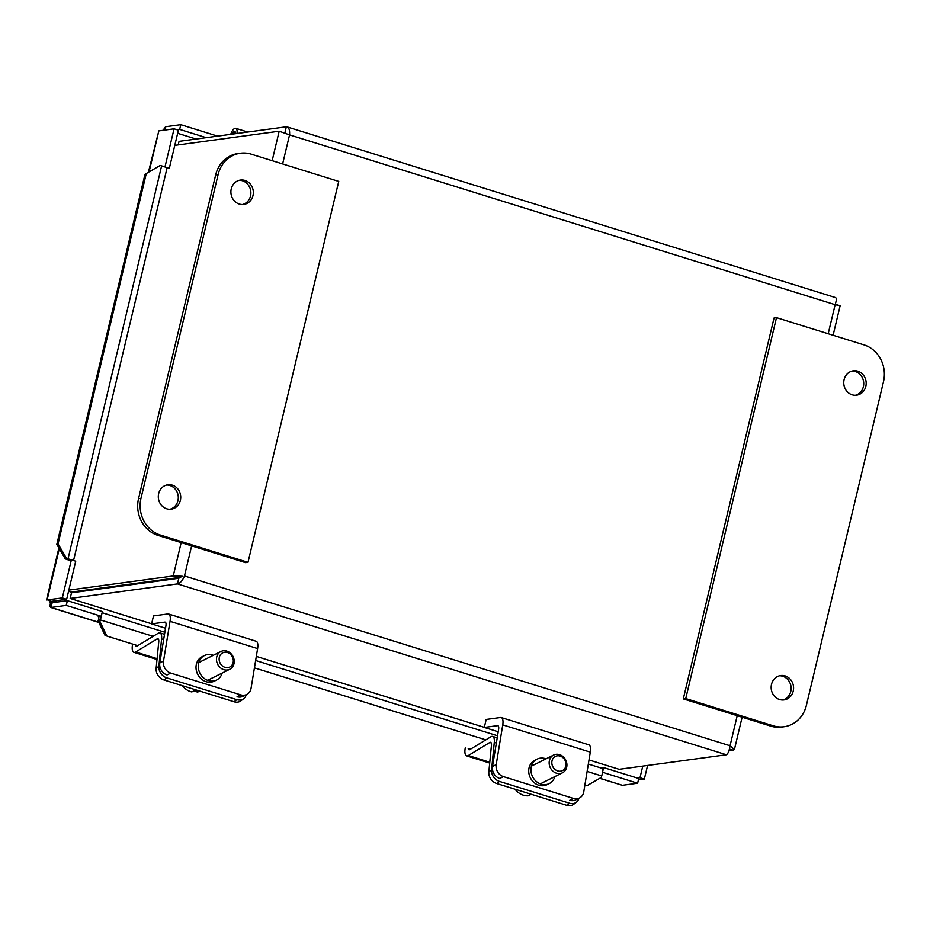 <?xml version="1.0" encoding="UTF-8"?>
<svg xmlns="http://www.w3.org/2000/svg" width="930" height="930" viewBox="0 0 930 930"><rect width="100%" height="100%" fill="white"/><g stroke="black" fill="none" stroke-linecap="round" stroke-linejoin="round"><path stroke-width="1.4" d="M169.946 509.256A12.299 11.195 82.3 0 0 178.176 495.806A12.299 11.195 82.3 0 0 166.656 485.03M166.714 508.791A12.299 11.195 -97.7 0 1 158.321 496.027A12.299 11.195 -97.7 0 1 167.877 484.786A12.299 11.195 -97.7 0 1 180.618 495.481A12.299 11.195 -97.7 0 1 171.178 509.175A12.299 11.195 -97.7 0 1 166.714 508.791M242.544 204.53A12.299 11.195 82.3 0 0 250.763 191.08A12.299 11.195 82.3 0 0 239.254 180.304M239.312 204.054A12.299 11.195 -97.7 0 1 230.919 191.289A12.299 11.195 -97.7 0 1 240.475 180.06A12.299 11.195 -97.7 0 1 253.216 190.743A12.299 11.195 -97.7 0 1 243.776 204.437A12.299 11.195 -97.7 0 1 239.312 204.054M251.193 154.159L338.741 181.408L247.996 562.325L245.555 562.65L158.007 535.401A29.76 27.086 82.3 0 1 138.547 498.654L215.679 174.887A29.76 27.086 82.3 0 1 237.952 153.566L240.393 153.241A29.76 27.086 -97.7 0 1 251.193 154.159M247.996 562.325L160.448 535.076A29.76 27.086 -97.7 0 1 140.988 498.329L218.12 174.549A29.76 27.086 -97.7 0 1 240.393 153.241M779.561 699.534A12.299 11.195 -97.7 0 1 771.168 686.77A12.299 11.195 -97.7 0 1 780.712 675.54A12.299 11.195 -97.7 0 1 793.464 686.224A12.299 11.195 -97.7 0 1 784.025 699.918A12.299 11.195 -97.7 0 1 779.561 699.534M782.793 700.011A12.299 11.195 82.3 0 0 791.012 686.549A12.299 11.195 82.3 0 0 779.503 675.773M852.159 394.808A12.299 11.195 -97.7 0 1 843.766 382.044A12.299 11.195 -97.7 0 1 853.31 370.803A12.299 11.195 -97.7 0 1 866.063 381.498A12.299 11.195 -97.7 0 1 856.623 395.18A12.299 11.195 -97.7 0 1 852.159 394.808M855.391 395.273A12.299 11.195 82.3 0 0 863.61 381.823A12.299 11.195 82.3 0 0 852.101 371.047M776.492 317.653L864.04 344.902A29.76 27.086 -97.7 0 1 883.5 381.649L806.368 705.428A29.76 27.086 -97.7 0 1 784.095 726.737A29.76 27.086 -97.7 0 1 773.295 725.819L685.747 698.57L776.492 317.653L774.051 317.99L683.294 698.895L685.747 698.57M683.294 698.895L770.854 726.144A29.76 27.086 82.3 0 0 781.653 727.074L784.095 726.737M492.505 766.471A9.916 8.614 63.5 0 0 499.736 778.48L503.432 776.631A9.916 8.614 -116.5 0 1 496.202 764.623L492.505 766.471L498.608 729.341A4.999 1.907 -72.7 0 0 497.875 725.679A4.999 1.907 -72.7 0 0 497.527 725.656L484.286 727.446L486.192 719.448L500.584 717.495A9.998 3.813 107.3 0 1 501.27 717.553A9.998 3.813 107.3 0 1 502.746 724.877L496.202 764.623M501.27 717.553L588.818 744.802A9.998 3.813 107.3 0 1 590.294 752.138L583.761 791.883A9.916 8.614 -116.5 0 1 579.425 798.033A9.916 8.614 -116.5 0 1 573.473 798.44L503.432 776.631M554.861 776.596A13.648 11.846 -116.5 0 1 549.246 783.572L547.026 784.676A13.648 11.846 -116.5 0 1 533.913 782.432A13.648 11.846 -116.5 0 1 528.891 768.715A13.648 11.846 -116.5 0 1 534.843 760.24L537.063 759.136A13.648 11.846 -116.5 0 1 546.015 758.845M573.473 798.44L569.776 800.277A9.916 8.614 63.5 0 0 575.728 799.881L579.425 798.033M549.246 783.572A13.648 11.846 -116.5 0 1 536.145 781.328A13.648 11.846 -116.5 0 1 531.111 767.599A13.648 11.846 -116.5 0 1 537.063 759.136M498.213 731.782L484.286 727.446M159.821 662.927A9.916 8.614 63.5 0 0 167.04 674.936L170.748 673.088A9.916 8.614 -116.5 0 1 163.517 661.079L159.821 662.927L165.924 625.797A4.999 1.907 -72.7 0 0 165.191 622.135A4.999 1.907 -72.7 0 0 164.843 622.112L151.602 623.902L153.508 615.904L167.9 613.951A9.998 3.813 107.3 0 1 168.586 613.998A9.998 3.813 107.3 0 1 170.051 621.333L163.517 661.079M168.586 613.998L256.134 641.247A9.998 3.813 107.3 0 1 257.61 648.582L251.065 688.328A9.916 8.614 -116.5 0 1 246.741 694.478A9.916 8.614 -116.5 0 1 240.789 694.884L170.748 673.088M222.177 673.053A13.648 11.846 -116.5 0 1 216.562 680.028L214.342 681.132A13.648 11.846 -116.5 0 1 201.229 678.888A13.648 11.846 -116.5 0 1 196.195 665.159A13.648 11.846 -116.5 0 1 202.159 656.696L204.379 655.592A13.648 11.846 -116.5 0 1 213.33 655.301M240.789 694.884L237.08 696.733A9.916 8.614 63.5 0 0 243.032 696.326L246.741 694.478M216.562 680.028A13.648 11.846 -116.5 0 1 203.449 677.772A13.648 11.846 -116.5 0 1 198.427 664.055A13.648 11.846 -116.5 0 1 204.379 655.592M165.517 628.238L151.602 623.902M488.831 771.923A9.916 8.068 52.5 0 0 496.701 783.513L499.457 781.409A9.916 8.068 -127.5 0 1 491.575 769.819L488.831 771.923L491.447 745.325A4.999 1.907 -72.7 0 0 490.622 742.314A4.999 1.907 -72.7 0 0 489.773 742.489L468.313 755.532A9.998 3.813 107.3 0 1 466.616 755.869A9.998 3.813 107.3 0 1 465.314 747.627M578.913 798.289A9.916 8.068 -127.5 0 1 576.402 802.218A9.916 8.068 -127.5 0 1 569.497 803.206L566.742 805.322L496.701 783.513M569.497 803.206L499.457 781.409M566.742 805.322A9.916 8.068 52.5 0 0 573.659 804.322L576.402 802.218M470.441 749.22L468.185 748.522A4.999 1.907 -72.7 0 0 468.976 749.766A4.999 1.907 -72.7 0 0 469.824 749.592L490.935 736.758A9.998 3.813 107.3 0 1 492.621 736.432A9.998 3.813 107.3 0 1 494.272 742.431L491.575 769.819M156.135 668.379A9.916 8.068 52.5 0 0 164.017 679.97L166.772 677.865A9.916 8.068 -127.5 0 1 158.891 666.264L156.135 668.379L158.763 641.77A4.999 1.907 -72.7 0 0 157.937 638.771A4.999 1.907 -72.7 0 0 157.089 638.945L135.629 651.988A9.998 3.813 107.3 0 1 133.932 652.325A9.998 3.813 107.3 0 1 132.63 644.083M246.229 694.733A9.916 8.068 -127.5 0 1 243.718 698.663A9.916 8.068 -127.5 0 1 236.813 699.662L234.058 701.766L164.017 679.97M236.813 699.662L166.772 677.865M234.058 701.766A9.916 8.068 52.5 0 0 240.975 700.778L243.718 698.663M105.09 635.504L106.88 636.062L99.905 621.414L98.115 620.868L105.09 635.504L135.501 644.978A4.999 1.907 -72.7 0 0 136.292 646.222A4.999 1.907 -72.7 0 0 137.129 646.048L158.251 633.214A9.998 3.813 107.3 0 1 159.937 632.877A9.998 3.813 107.3 0 1 161.588 638.887L158.891 666.264M515.069 789.233A16.252 14.101 63.5 0 0 528.147 795.813L530.379 794.697A16.252 14.101 63.5 0 0 532.018 794.511M566.417 761.74A9.916 8.614 63.5 0 0 553.617 755.055A9.916 8.614 63.5 0 0 550.327 767.773A9.916 8.614 63.5 0 0 562.464 772.807A9.916 8.614 63.5 0 0 566.417 761.74M565.614 761.74A7.94 6.894 -116.5 0 1 557.64 770.9A7.94 6.894 -116.5 0 1 553.513 757.845A7.94 6.894 -116.5 0 1 565.614 761.74M199.334 690.967L197.114 692.071A29.551 13.334 91.4 0 1 196.73 691.153M182.385 685.689A16.252 14.101 63.5 0 0 191.813 691.943L194.044 690.827A16.252 14.101 63.5 0 0 199.322 690.955M197.114 692.071A16.252 14.101 63.5 0 0 200.008 691.176M216.504 660.172A9.916 8.614 63.5 0 0 229.78 669.263A9.916 8.614 63.5 0 0 233.058 656.545A9.916 8.614 63.5 0 0 220.922 651.512A9.916 8.614 63.5 0 0 216.504 660.172M219.155 659.777A7.94 6.894 -116.5 0 1 229.222 653.337A7.94 6.894 -116.5 0 1 230.326 666.729A7.94 6.894 -116.5 0 1 219.155 659.777M178.781 578.262L177.444 583.9L70.157 598.443L71.505 592.805L178.781 578.262L182.222 576.251L178.421 577.577L173.236 575.961L68.843 590.108M174.794 145.371L279.186 131.211L289.556 134.885C289.939 129.875 288.87 127.178 286.335 126.806L179.06 141.348L178.211 144.906M178.421 577.577L71.133 592.108L68.553 591.306M728.864 750.987L734.409 749.534L730.05 745.755C729.248 750.824 728.027 753.823 726.4 754.765L619.113 769.308L589.004 759.938M835.268 304.296L839.244 305.505M286.568 133.583L283.894 132.595M285.673 132.653L284.987 132.444L286.335 126.806L287.091 126.91L835.675 297.647M835.291 297.67C836.698 297.693 836.64 300.03 835.128 304.691L839.499 305.61M729.446 749.08L733.549 750.359M182.222 576.251L173.236 575.961L181.176 542.62M726.4 754.765L177.444 583.9C180.199 583.308 182.547 580.657 184.477 575.949L730.05 745.755L737.211 715.682M235.267 133.734A3.964 1.511 -72.7 0 0 234.581 132.107A3.964 1.511 -72.7 0 0 232.477 134.106M230.721 134.35A7.94 3.034 107.3 0 1 235.755 128.317A7.94 3.034 107.3 0 1 237.022 133.49M232.175 134.153A4.615 1.767 107.3 0 1 234.453 131.467A4.615 1.767 107.3 0 1 234.779 131.49A4.615 1.767 107.3 0 1 235.569 133.688M177.665 133.304L196.079 139.035M153.717 580.925L155.38 581.436M50.511 601.059L50.162 602.559L52.068 603.163M57.265 602.047L50.162 602.559M56.277 601.733L56.532 600.652M219.317 135.896L216.748 135.454L216.551 136.268M216.748 135.454L215.783 135.582M588.33 764.053L601.198 768.052A7.405 2.825 107.3 0 1 601.698 775.946L601.233 777.457L587.19 785.559L584.912 784.85L587.19 785.559M98.115 620.868L98.58 619.368A2.476 0.942 -72.7 0 0 98.406 616.718A2.476 0.942 -72.7 0 0 98.243 616.706L101.265 616.288L102.393 611.568L67.39 600.675L66.263 605.395L101.265 616.288M99.905 621.414L100.37 619.915A7.405 2.825 -72.7 0 0 101.103 616.311M66.53 558.407L58.055 543.876L56.823 544.375L65.298 558.907L68.018 558.814L161.622 165.889A7.405 1.197 13.4 0 1 166.97 168.365L73.54 560.523M65.298 558.907L68.413 559.953M56.823 544.375L144.987 174.305L160.146 165.47L144.987 174.305M160.146 165.47L161.622 165.889M71.238 559.872A7.405 1.197 -166.6 0 0 68.018 558.814L66.786 559.314M58.055 543.876L146.219 173.794M137.756 645.664L106.88 636.062M206.204 137.663L179.664 129.41L180.78 124.678L165.563 126.747L163.099 130.305M177.072 129.758L179.664 129.41M215.597 136.396L215.795 135.582L180.78 124.678M164.796 166.923L169.341 168.249L166.912 168.574M68.332 560.267L71.377 559.86L75.725 561.209L66.658 599.28L62.31 597.932L46.512 599.99L58.904 547.933M48.79 600.524L51.429 601.35L66.658 599.28M148.393 172.259L158.844 130.886L174.073 128.828L178.409 130.177L169.341 168.249M174.073 128.828L164.994 166.9M71.377 559.86L62.31 597.932M600.966 767.982L603.744 767.61L638.747 778.503L637.62 783.223L622.403 785.292L599.687 778.34M50.429 602.652L50.022 606.325L51.045 607.453L52.161 602.733L67.39 600.675M603.744 767.61L602.431 772.353M98.801 622.321L51.045 607.453L66.263 605.395M602.617 772.33L637.62 783.223M637.41 778.085L639.991 777.736L642.769 766.099M638.422 779.886L644.339 779.084L647.594 765.448M639.991 777.736L644.339 779.084M49.337 600.699L50.894 601.14M164.761 130.084L165.563 126.747M218.12 174.549L215.679 174.887M140.988 498.329L138.547 498.654M160.448 535.076L158.007 535.401M770.854 726.144L773.295 725.819M590.294 752.138L502.746 724.877M498.166 725.853L497.527 725.656M257.61 648.582L170.051 621.333M165.482 622.31L164.843 622.112M491.226 742.942L489.773 742.489M489.785 762.216L468.313 755.532M496.353 743.082L494.272 742.431M158.542 639.387L157.089 638.945M157.1 658.673L135.629 651.988M163.668 639.538L161.588 638.887M70.157 598.443L151.625 623.798M256.32 656.382L484.309 727.353M272.165 160.681L279.186 131.211M828.2 333.754L835.128 304.691L289.556 134.885L282.627 163.947M191.638 545.875L184.477 575.949M153.125 636.329L98.58 619.368M601.698 775.946L587.121 771.412M485.809 739.873L254.436 667.868M158.844 130.886L149.091 171.852M59.322 548.654L47.093 600.001M599.827 778.259L622.403 785.292M489.703 763.053L466.616 755.869M497.213 737.85L492.621 736.432M157.007 659.51L133.932 652.325M164.517 634.307L159.937 632.877M540.295 783.862L562.464 772.807M531.449 766.111L553.617 755.055M207.611 680.318L229.78 669.263M198.764 662.555L220.922 651.512M734.409 749.534L742.117 717.204M833.106 335.277L840.139 305.714M234.581 132.107L235.441 132.374M247.706 132.037L235.755 128.317M102.114 612.719L164.866 632.249M255.645 660.498L497.55 735.793M98.871 622.461L50.673 607.464"/></g></svg>
